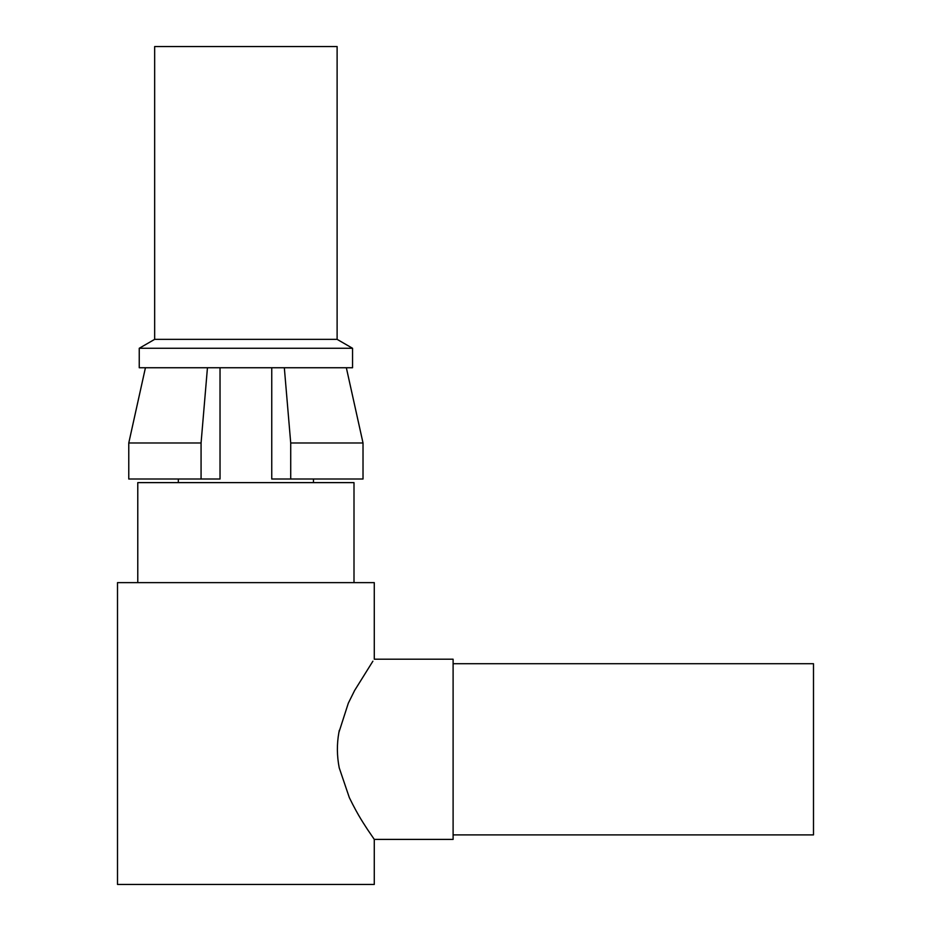 <?xml version="1.0" encoding="UTF-8"?>
<svg xmlns="http://www.w3.org/2000/svg" width="931" height="931" viewBox="0 0 931 931"><rect width="100%" height="100%" fill="white"/><g stroke="black" fill="none" stroke-linecap="round" stroke-linejoin="round"><path stroke-width="1.4" d="M374.25 839.401L453.106 839.401L453.106 659.206L374.285 659.206L374.274 582.631L117.504 582.631L117.504 884.45L374.274 884.45L374.274 839.378L367.594 829.602C365.01 825.366 358.807 817.104 349.323 797.588L339.221 767.831C336.882 755.856 336.778 744.044 338.907 732.406L348.31 703.208L354.63 690.465L372.889 661.196M284.327 367.745L290.716 442.981L290.716 479.011L271.747 479.011L271.747 367.745M220.03 367.745L220.03 479.011L128.769 479.011L128.769 442.981L201.073 442.981L207.45 367.745M290.716 442.981L363.02 442.981L363.02 479.011L290.716 479.011M201.073 479.011L201.073 442.981M337.115 339.361L337.115 46.55L154.662 46.55L154.662 339.361L139.243 348.275L352.546 348.275L337.115 339.361L154.662 339.361M139.243 348.275L139.243 367.745L352.546 367.745L352.546 348.275M354.001 582.631L354.001 482.619L137.776 482.619L137.776 582.631M365.767 826.798L367.826 829.963M339.303 730.323L338.721 733.419M453.106 663.71L813.496 663.71L813.496 834.898L453.106 834.898M145.434 367.745L128.769 442.981M346.344 367.745L363.02 442.981M313.456 482.619L313.456 479.011M178.321 482.619L178.321 479.011"/></g></svg>
